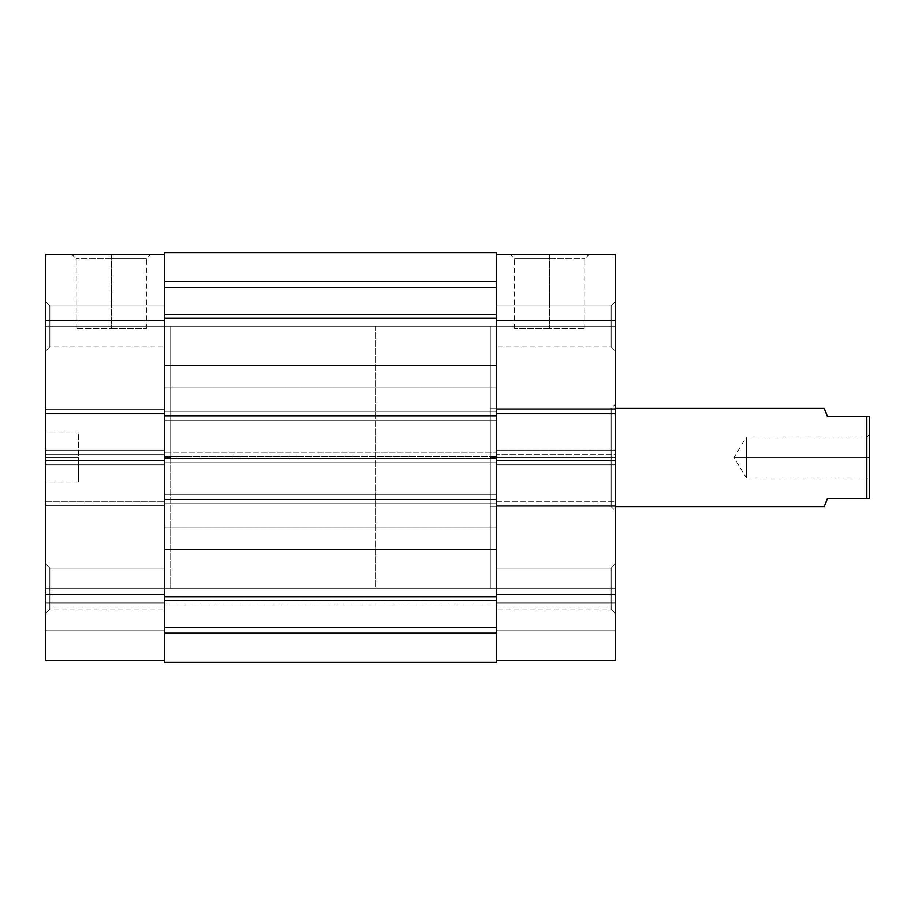 <?xml version="1.0" encoding="UTF-8"?>
<svg xmlns="http://www.w3.org/2000/svg" width="915" height="915" viewBox="0 0 915 915"><rect width="100%" height="100%" fill="white"/><g stroke="black" fill="none" stroke-linecap="round" stroke-linejoin="round"><path stroke-width="0.69" stroke-dasharray="4.58 3.43" d="M49.845 326.392L49.845 346.876L49.845 326.392L45.75 326.392L49.845 326.392L49.845 346.876L49.845 326.392L45.75 326.392L45.75 350.983L45.75 326.392L164.563 326.392L164.563 346.876L164.563 326.392L49.845 326.392L49.845 346.876L49.845 326.392L164.563 326.392L164.563 346.876L164.563 326.392L49.845 326.392L49.845 346.876L49.845 326.392L164.563 326.392L164.563 457.5L170.705 457.5L164.563 457.5L164.563 305.907L164.563 346.876L164.563 305.907L164.563 346.876L164.563 326.392L164.563 327.032L164.563 326.392L49.845 326.392L49.845 305.907L49.845 326.392L164.563 326.392L164.563 305.907L164.563 326.392L49.845 326.392L49.845 305.907L49.845 326.392L45.75 326.392L45.75 350.983L45.75 301.813L45.75 350.983L45.75 301.813L45.75 350.983L45.75 326.392L49.845 326.392L49.845 305.907L49.845 326.392L45.75 326.392L45.75 301.813L45.75 326.392L49.845 326.392L49.845 305.907L49.845 326.392M49.845 588.608L49.845 609.093L49.845 588.608L45.75 588.608L49.845 588.608L49.845 609.093L49.845 588.608L45.75 588.608L45.75 613.187L45.75 588.608L164.563 588.608L164.563 609.093L164.563 588.608L49.845 588.608L49.845 609.093L49.845 588.608L164.563 588.608L164.563 609.093L164.563 588.608L49.845 588.608L49.845 609.093L49.845 588.608L164.563 588.608L164.563 568.124L164.563 609.093L164.563 327.032L164.563 588.608L49.845 588.608L49.845 568.124L49.845 588.608L164.563 588.608L164.563 568.124L164.563 588.608L49.845 588.608L49.845 568.124L49.845 588.608L45.75 588.608L45.75 613.187L45.75 564.017L45.75 613.187L45.75 564.017L45.75 613.187L45.75 588.608L49.845 588.608L49.845 568.124L49.845 588.608L45.75 588.608L45.75 564.017L45.75 588.608L49.845 588.608L49.845 568.124L49.845 588.608M111.298 258.796L76.208 258.796L111.298 258.796L111.298 328.439L76.208 328.439L111.298 328.439L111.298 258.796L76.208 258.796L111.298 258.796L111.298 328.439L111.298 258.796L146.4 258.796L111.298 258.796L111.298 254.702L72.113 254.702L150.495 254.702L111.298 254.702L111.298 258.796L146.4 258.796L111.298 258.796M170.705 457.5L170.705 326.392L170.705 588.608L170.705 326.392L170.705 457.5L164.563 457.5L170.705 457.5L170.705 588.608L170.705 457.5M78.53 457.5L78.53 482.079L78.53 457.5L45.75 457.5L78.53 457.5L45.75 457.5L45.75 482.079L45.75 432.921L45.75 457.5L78.53 457.5L78.53 432.921L78.53 457.5M164.563 594.75L164.563 320.25L45.75 320.25L45.75 454.629L164.563 454.629L164.563 254.702L164.563 594.75L164.563 460.371L45.75 460.371L45.75 464.877L45.75 460.371L45.75 464.877L164.563 464.877L164.563 460.371L45.75 460.371L45.75 464.877L164.563 464.877L45.75 464.877L164.563 464.877L164.563 409.154L45.75 409.154L45.75 413.66L45.75 409.154L164.563 409.154L45.75 409.154L164.563 409.154L164.563 413.66L164.563 254.702L45.75 254.702L164.563 254.702L164.563 320.25L45.75 320.25L45.75 254.702L45.75 454.629L45.75 450.123L45.75 454.629L164.563 454.629L45.75 454.629L164.563 454.629L164.563 450.123L45.75 450.123L164.563 450.123L45.75 450.123L164.563 450.123L164.563 505.846L45.75 505.846L45.75 450.123L45.75 505.846L164.563 505.846L45.75 505.846L164.563 505.846L164.563 501.34L45.75 501.34L45.75 594.75L45.75 501.34L164.563 501.34L45.75 501.34L164.563 501.34L164.563 660.298L45.75 660.298L164.563 660.298L164.563 602.939L164.563 660.298L164.563 607.537L164.563 660.298L45.75 660.298L45.75 594.75L164.563 594.75L45.75 594.75L45.75 660.298L45.75 630.801L164.563 630.801L45.75 630.801L45.75 602.939L164.563 602.939L164.563 630.801L45.75 630.801L164.563 630.801L164.563 602.939L45.75 602.939L164.563 602.939L45.75 602.939L45.75 630.801L164.563 630.801L45.75 630.801L164.563 630.801L164.563 660.298L45.75 660.298L164.563 660.298L164.563 630.801L45.75 630.801L45.75 660.298L164.563 660.298L164.563 594.75M45.75 457.5L45.75 432.921L45.75 457.5M164.563 326.392L164.563 588.608L164.563 568.124L164.563 588.608L496.422 588.608L496.422 326.392L164.563 326.392L496.422 326.392L496.422 588.608L164.563 588.608L164.563 326.392L164.563 365.314L496.422 365.314L496.422 287.47L164.563 287.47L164.563 365.314L496.422 365.314L496.422 287.47L164.563 287.47L164.563 365.314L164.563 287.47L496.422 287.47L496.422 365.314L164.563 365.314L164.563 287.47L496.422 287.47L496.422 365.314L164.563 365.314L164.563 311.5L164.563 627.53L496.422 627.53L496.422 549.686L164.563 549.686L164.563 627.53L496.422 627.53L496.422 549.686L164.563 549.686L164.563 627.53L164.563 549.686L496.422 549.686L496.422 627.53L164.563 627.53L164.563 549.686L496.422 549.686L496.422 627.53L164.563 627.53L164.563 326.392L170.705 326.392M45.75 413.66L45.75 409.154L45.75 413.66L164.563 413.66L45.75 413.66M111.298 328.439L146.4 328.439L111.298 328.439M111.298 254.702L150.495 254.702L111.298 254.702M45.75 588.608L45.75 564.017L45.75 588.608M45.75 326.392L45.75 301.813L45.75 326.392M496.422 420.625L496.422 387.846L164.563 387.846L164.563 420.625L496.422 420.625L164.563 420.625L164.563 387.846L496.422 387.846L496.422 420.625M496.422 633.203L496.422 600.423L164.563 600.423L164.563 633.203L496.422 633.203L164.563 633.203L164.563 600.423L496.422 600.423L496.422 633.203M496.422 527.154L496.422 494.375L164.563 494.375L164.563 527.154L496.422 527.154L164.563 527.154L164.563 494.375L496.422 494.375L496.422 527.154M496.422 314.577L496.422 281.797L164.563 281.797L164.563 314.577L496.422 314.577L164.563 314.577L164.563 281.797L496.422 281.797L496.422 314.577M164.563 252.654L496.422 252.654L496.422 503.799L164.563 503.799L164.563 499.293L496.422 499.293L496.422 662.346L496.422 632.848L164.563 632.848L164.563 662.346L496.422 662.346L496.422 632.848L164.563 632.848L496.422 632.848L496.422 604.998L164.563 604.998L164.563 632.848L496.422 632.848L496.422 604.998L164.563 604.998L496.422 604.998L164.563 604.998L164.563 632.848L496.422 632.848L164.563 632.848L496.422 632.848L164.563 632.848L164.563 662.346L496.422 662.346L164.563 662.346L496.422 662.346L164.563 662.346L496.422 662.346L496.422 596.797L164.563 596.797L496.422 596.797L496.422 499.293L164.563 499.293L496.422 499.293L496.422 503.799L164.563 503.799L496.422 503.799L164.563 503.799L164.563 452.17L496.422 452.17L164.563 452.17L496.422 452.17L164.563 452.17L164.563 456.676L496.422 456.676L164.563 456.676L496.422 456.676L164.563 456.676L164.563 318.203L496.422 318.203L164.563 318.203L164.563 252.654L496.422 252.654L496.422 503.799L496.422 499.293L164.563 499.293L164.563 503.799L164.563 252.654M496.422 415.707L164.563 415.707L496.422 415.707L496.422 411.201L164.563 411.201L164.563 415.707L164.563 411.201L496.422 411.201L164.563 411.201L164.563 415.707L164.563 411.201L496.422 411.201L496.422 415.707M164.563 458.324L164.563 462.83L496.422 462.83L496.422 458.324L496.422 462.83L164.563 462.83L496.422 462.83L164.563 462.83L164.563 458.324L496.422 458.324L164.563 458.324L164.563 462.83L164.563 458.324M164.563 662.346L164.563 499.293L164.563 662.346M496.422 458.324L496.422 462.83L496.422 458.324M496.422 365.314L496.422 287.47L496.422 365.314M496.422 627.53L496.422 549.686L496.422 627.53M496.422 588.608L496.422 326.392L496.422 609.093L496.422 588.608L611.14 588.608L611.14 609.093L611.14 588.608L615.235 588.608L611.14 588.608L611.14 609.093L611.14 588.608L615.235 588.608L615.235 613.187L615.235 588.608L496.422 588.608L496.422 609.093L496.422 588.608L611.14 588.608L611.14 609.093L611.14 588.608L496.422 588.608L496.422 457.5L490.28 457.5L496.422 457.5L496.422 326.392L496.422 346.876L496.422 326.392L611.14 326.392L611.14 346.876L611.14 326.392L615.235 326.392L611.14 326.392L611.14 346.876L611.14 326.392L615.235 326.392L615.235 350.983L615.235 326.392L496.422 326.392L496.422 346.876L496.422 326.392L611.14 326.392L611.14 346.876L611.14 326.392L496.422 326.392L496.422 609.093L496.422 568.124L496.422 609.093L496.422 587.968L496.422 588.608L611.14 588.608L611.14 609.093L611.14 588.608L496.422 588.608L496.422 568.124L496.422 588.608L611.14 588.608L611.14 568.124L611.14 588.608L496.422 588.608L496.422 568.124L496.422 588.608L490.28 588.608L490.28 326.392L490.28 506.67L490.28 457.5L611.14 457.5L611.14 506.67L611.14 457.5L615.235 457.5L490.28 457.5L611.14 457.5L611.14 506.67L611.14 457.5L490.28 457.5L490.28 408.33L490.28 587.968L490.28 326.392L490.28 506.67L490.28 408.33L490.28 457.5L496.422 457.5L490.28 457.5L490.28 588.608L375.562 588.608L375.562 326.392L490.28 326.392L490.28 588.608L490.28 326.392L490.28 588.608L490.28 326.392L375.562 326.392L375.562 588.608L490.28 588.608M164.563 287.47L164.563 318.797L164.563 287.47M164.563 549.686L164.563 581.014L164.563 549.686M164.563 387.846L164.563 420.625L164.563 387.846M164.563 600.423L164.563 633.203L164.563 600.423M164.563 494.375L164.563 527.154L164.563 494.375M164.563 281.797L164.563 314.577L164.563 281.797M615.235 588.608L615.235 564.017L615.235 613.187L615.235 564.017L615.235 613.187L615.235 588.608L611.14 588.608L611.14 568.124L611.14 588.608L615.235 588.608L615.235 564.017L615.235 588.608L611.14 588.608L611.14 568.124L611.14 588.608L615.235 588.608L615.235 564.017L615.235 588.608M615.235 326.392L615.235 350.983L615.235 301.813L615.235 350.983L615.235 301.813L615.235 350.983L615.235 326.392L611.14 326.392L611.14 346.876L611.14 326.392L496.422 326.392L496.422 305.907L496.422 346.876L496.422 305.907L496.422 346.876L496.422 326.392L496.422 327.032L496.422 326.392L611.14 326.392L611.14 305.907L611.14 326.392L496.422 326.392L496.422 305.907L496.422 326.392L611.14 326.392L611.14 305.907L611.14 326.392L615.235 326.392L615.235 301.813L615.235 326.392L611.14 326.392L611.14 305.907L611.14 326.392L615.235 326.392L615.235 301.813L615.235 326.392M549.686 258.796L584.776 258.796L549.686 258.796L549.686 328.439L584.776 328.439L549.686 328.439L549.686 258.796L584.776 258.796L549.686 258.796L549.686 328.439L549.686 258.796L514.585 258.796L549.686 258.796L549.686 254.702L588.871 254.702L510.49 254.702L549.686 254.702L549.686 258.796L514.585 258.796L549.686 258.796M615.235 457.5L615.235 510.764L615.235 404.236L615.235 510.764L615.235 457.5L611.14 457.5L611.14 408.33L611.14 457.5L615.235 457.5L615.235 404.236L615.235 457.5M496.422 454.629L496.422 320.25L615.235 320.25L615.235 454.629L496.422 454.629L496.422 254.702L496.422 307.463L496.422 254.702L615.235 254.702L615.235 660.298L496.422 660.298L615.235 660.298L615.235 602.939L615.235 660.298L496.422 660.298L496.422 602.939L496.422 660.298L496.422 630.801L615.235 630.801L496.422 630.801L615.235 630.801L615.235 602.939L496.422 602.939L496.422 630.801L496.422 602.939L615.235 602.939L496.422 602.939L615.235 602.939L615.235 630.801L496.422 630.801L615.235 630.801L496.422 630.801L615.235 630.801L615.235 660.298L496.422 660.298L615.235 660.298L615.235 630.801L496.422 630.801L496.422 450.123L496.422 505.846L496.422 501.34L615.235 501.34L615.235 594.75L496.422 594.75L496.422 501.34L615.235 501.34L615.235 505.846L496.422 505.846L615.235 505.846L496.422 505.846L615.235 505.846L615.235 450.123L496.422 450.123L615.235 450.123L496.422 450.123L615.235 450.123L615.235 454.629L496.422 454.629M496.422 457.5L496.422 587.968L496.422 457.5M615.235 460.371L615.235 464.877L615.235 460.371L615.235 464.877L496.422 464.877L615.235 464.877L496.422 464.877L615.235 464.877L615.235 460.371L496.422 460.371L615.235 460.371M615.235 413.66L615.235 409.154L615.235 413.66L615.235 409.154L496.422 409.154L615.235 409.154L496.422 409.154L615.235 409.154L615.235 413.66L496.422 413.66L615.235 413.66M615.235 254.702L496.422 254.702L496.422 320.25L615.235 320.25L615.235 254.702M496.422 326.392L496.422 305.907L496.422 326.392L490.28 326.392M496.422 501.34L615.235 501.34L496.422 501.34M549.686 328.439L514.585 328.439L549.686 328.439M615.235 660.298L496.422 660.298L496.422 594.75L615.235 594.75L615.235 660.298M611.14 457.5L611.14 408.33L611.14 457.5M549.686 254.702L510.49 254.702L549.686 254.702M611.14 326.392L611.14 305.907L611.14 326.392M611.14 588.608L611.14 568.124L611.14 588.608M866.791 457.5L866.791 477.985L866.791 457.5L869.25 457.5L746.343 457.5L746.343 477.985L746.343 457.5L866.791 457.5L866.791 477.985L866.791 457.5L746.343 457.5C746.343 483.932 746.343 483.932 746.343 457.5C746.343 483.932 746.343 483.932 746.343 457.5L734.036 457.5L746.343 457.5C746.343 431.068 746.343 431.068 746.343 457.5C746.343 431.068 746.343 431.068 746.343 457.5L866.791 457.5L866.791 437.015L866.791 457.5L869.25 457.5L869.25 498.469L827.457 498.469L869.25 498.469L869.25 416.531L869.25 480.444L869.25 457.5L866.791 457.5L866.791 437.015L866.791 457.5M615.235 506.67L490.28 506.67L490.28 408.33L615.235 408.33L490.28 408.33L490.28 506.67L615.235 506.67M824.186 506.67L827.457 498.469M866.791 416.531L866.791 498.469L866.791 416.531L869.25 416.531L827.457 416.531L866.791 416.531M825.021 410.423L827.457 416.531M490.28 408.33L490.28 506.67L490.28 408.33L611.14 408.33L615.235 404.236M375.562 326.392L375.562 588.608L375.562 326.392M746.343 457.5L746.343 437.015L746.343 457.5M869.25 457.5L869.25 434.556L869.25 457.5M49.845 346.876L45.75 350.983L49.845 346.876L164.563 346.876L49.845 346.876M49.845 609.093L45.75 613.187L49.845 609.093L164.563 609.093L49.845 609.093M76.208 328.439L76.208 258.796L72.113 254.702M78.53 482.079L45.75 482.079M78.53 432.921L45.75 432.921M164.563 588.608L170.705 588.608M164.563 305.907L49.845 305.907L45.75 301.813L49.845 305.907L164.563 305.907M164.563 568.124L49.845 568.124L45.75 564.017L49.845 568.124L164.563 568.124M146.4 328.439L146.4 258.796L150.495 254.702M611.14 609.093L615.235 613.187L611.14 609.093L496.422 609.093L611.14 609.093M611.14 346.876L615.235 350.983L611.14 346.876L496.422 346.876L611.14 346.876M584.776 328.439L584.776 258.796L588.871 254.702M490.28 506.67L611.14 506.67L615.235 510.764M496.422 305.907L611.14 305.907L615.235 301.813L611.14 305.907L496.422 305.907M496.422 568.124L611.14 568.124L615.235 564.017L611.14 568.124L496.422 568.124M514.585 328.439L514.585 258.796L510.49 254.702M869.25 434.556L866.791 437.015L746.343 437.015L734.036 457.5L746.343 477.985L866.791 477.985L869.25 480.444"/><path stroke-width="1.37" d="M45.75 460.371L45.75 594.75L164.563 594.75L45.75 594.75L45.75 660.298L164.563 660.298L45.75 660.298L45.75 413.66L45.75 460.371L164.563 460.371L45.75 460.371M45.75 254.702L45.75 413.66L164.563 413.66L45.75 413.66L45.75 320.25L164.563 320.25L45.75 320.25L45.75 254.702L164.563 254.702L45.75 254.702M496.422 252.654L164.563 252.654L164.563 318.203L496.422 318.203L496.422 252.654L164.563 252.654L164.563 318.203L496.422 318.203L496.422 415.707L164.563 415.707L164.563 318.203L164.563 415.707L496.422 415.707L496.422 458.324L496.422 252.654M164.563 415.707L164.563 458.324L496.422 458.324L496.422 596.797L164.563 596.797L164.563 458.324L496.422 458.324L496.422 596.797L164.563 596.797L164.563 662.346L496.422 662.346L496.422 596.797L496.422 662.346L164.563 662.346L164.563 415.707M496.422 460.371L615.235 460.371L615.235 594.75L496.422 594.75L615.235 594.75L615.235 254.702L496.422 254.702L615.235 254.702L615.235 413.66L496.422 413.66L615.235 413.66L615.235 460.371L496.422 460.371M615.235 660.298L615.235 594.75L615.235 660.298L496.422 660.298L615.235 660.298M496.422 320.25L615.235 320.25L496.422 320.25M824.186 506.67L615.235 506.67L824.186 506.67L827.457 498.469L825.021 504.577L827.457 498.469L866.791 498.469L866.791 416.531L827.457 416.531L824.186 408.33L615.235 408.33L824.186 408.33L825.021 410.423M827.457 498.469L866.791 498.469L866.791 416.531L869.25 416.531L869.25 498.469L866.791 498.469L869.25 498.469L869.25 416.531L827.457 416.531"/></g></svg>
